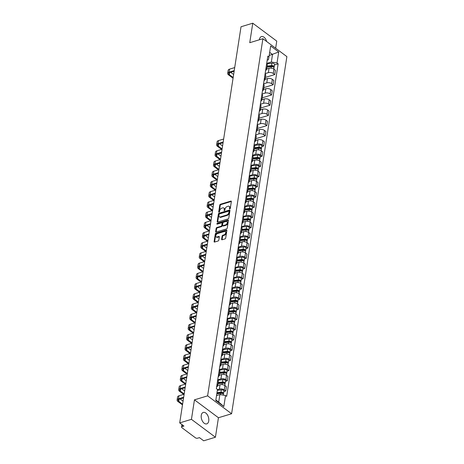 <?xml version="1.0" encoding="UTF-8"?>
<svg xmlns="http://www.w3.org/2000/svg" width="464" height="464" viewBox="0 0 464 464"><rect width="100%" height="100%" fill="white"/><g stroke="black" fill="none" stroke-linecap="round" stroke-linejoin="round"><path stroke-width="0.7" d="M229.813 208.951A0.528 0.331 -53.3 0 0 230.289 208.382L231.345 201.556A0.754 0.47 -53.3 0 0 230.869 201.092L220.446 204.247A0.754 0.47 -53.3 0 0 219.768 205.065L218.712 211.891A0.528 0.331 -53.3 0 0 219.518 211.648L219.658 210.76A2.407 1.508 -53.3 0 1 221.827 208.145L222.697 207.884A2.407 1.508 -53.3 0 1 223.822 208.005A2.407 1.508 -53.3 0 1 224.234 209.374L224.095 210.262A0.528 0.331 -53.3 0 0 224.907 210.012L225.04 209.131A2.407 1.508 -53.3 0 1 227.215 206.515L228.079 206.248A2.407 1.508 -53.3 0 1 229.204 206.376A2.407 1.508 -53.3 0 1 229.616 207.744L229.477 208.626A0.528 0.331 -53.3 0 0 229.813 208.951M208.742 420.941A5.986 3.561 73.1 0 0 207.327 414.746A5.986 3.561 73.1 0 0 203.267 412.421A5.986 3.561 73.1 0 0 201.26 415.355A5.986 3.561 73.1 0 0 202.675 421.55A5.986 3.561 73.1 0 0 206.741 423.876A5.986 3.561 73.1 0 0 208.742 420.941M266.672 41.528A5.986 3.561 73.1 0 0 261.452 36.569A5.986 3.561 73.1 0 0 259.446 39.498A5.986 3.561 73.1 0 0 259.411 39.771M221.612 239.308A0.754 0.47 -53.3 0 0 222.094 239.772L225.017 238.89A0.754 0.47 -53.3 0 0 225.695 238.073L226.867 230.492A0.754 0.47 -53.3 0 0 226.386 230.022L215.963 233.183A0.754 0.47 -53.3 0 0 215.29 234.001L214.113 241.582A0.754 0.47 -53.3 0 0 214.594 242.046L218.126 240.978A0.754 0.47 -53.3 0 0 218.805 240.161L219.304 236.918A0.754 0.47 -53.3 0 0 218.828 236.449L217.077 236.982A2.013 1.259 -53.3 0 1 216.137 236.878A2.013 1.259 -53.3 0 1 215.98 235.109A2.013 1.259 -53.3 0 1 217.604 233.543L224.466 231.466A2.013 1.259 -53.3 0 1 225.405 231.571A2.013 1.259 -53.3 0 1 225.562 233.334A2.013 1.259 -53.3 0 1 223.938 234.9L222.79 235.248A0.754 0.47 -53.3 0 0 222.117 236.066L221.612 239.308L222.094 239.668A0.754 0.47 -53.3 0 0 222.082 239.778M207.611 395.85L194.457 399.84L191.441 419.34L179.701 422.895L241.025 26.761L252.764 23.2L249.748 42.7L262.902 38.709L207.611 395.85L231.6 413.755L286.885 56.614L262.902 38.709M228.108 218.915A0.754 0.47 -53.3 0 0 228.787 218.097L229.958 210.517A0.754 0.47 -53.3 0 0 229.477 210.053L219.06 213.208A0.754 0.47 -53.3 0 0 218.382 214.026L217.204 221.606A0.754 0.47 -53.3 0 0 217.686 222.07L228.108 218.915M228.416 220.504L227.238 228.085A0.754 0.47 -53.3 0 1 226.56 228.903L216.137 232.058A0.754 0.47 -53.3 0 1 215.661 231.594L216.16 228.352A0.754 0.47 -53.3 0 1 216.839 227.534L221.067 226.252A0.754 0.47 -53.3 0 0 221.746 225.434L222.076 223.283A0.754 0.47 -53.3 0 0 221.601 222.813L217.198 224.147A0.528 0.331 -53.3 0 1 217.338 223.248L227.934 220.04A0.754 0.47 -53.3 0 1 228.416 220.504M191.441 419.34L215.424 437.239L203.69 440.8L199.445 437.633L197.612 438.184A1.531 0.777 -171.2 0 1 195.477 437.825L181.9 427.698A1.531 0.777 -171.2 0 1 181.563 427.1L181.952 424.577M275.651 48.227L276.753 41.105L252.764 23.2M215.424 437.239L218.445 417.739L231.6 413.755M179.701 422.895L183.947 426.068L182.12 426.619A1.531 0.777 -171.2 0 0 181.563 427.1M265.982 68.046A3.526 1.781 8.8 0 1 266.661 69.333L267.328 65.012A3.526 1.781 -171.2 0 0 266.655 63.725M265.118 73.637L268.354 72.657A3.526 1.781 8.8 0 1 273.273 73.486L273.94 69.165A3.526 1.781 -171.2 0 0 269.021 68.341L266.701 69.043M273.94 69.165L275.407 70.255L274.734 74.576L265.408 77.401M266.661 69.333A3.526 1.781 8.8 0 1 265.628 70.354M273.273 73.486L274.734 74.576M264.405 78.254A3.526 1.781 8.8 0 1 265.077 79.541L265.75 75.22A3.526 1.781 -171.2 0 0 265.072 73.933M263.83 87.609L273.157 84.784L273.824 80.463L272.362 79.373A3.526 1.781 -171.2 0 0 267.444 78.549L265.124 79.251M265.077 79.541A3.526 1.781 8.8 0 1 264.045 80.562M263.54 83.845L266.771 82.865A3.526 1.781 8.8 0 1 271.695 83.688L273.157 84.784M262.827 88.462A3.526 1.781 8.8 0 1 263.5 89.749L264.167 85.428A3.526 1.781 -171.2 0 0 263.494 84.141M262.247 97.817L271.579 94.992L272.246 90.671L270.785 89.581A3.526 1.781 -171.2 0 0 265.86 88.757L263.546 89.459M263.5 89.749A3.526 1.781 8.8 0 1 262.467 90.77M261.957 94.053L265.193 93.073A3.526 1.781 8.8 0 1 270.112 93.896L271.579 94.992M261.244 98.67A3.526 1.781 8.8 0 1 261.916 99.957L262.589 95.636A3.526 1.781 -171.2 0 0 261.911 94.349M260.669 108.025L269.996 105.2L270.663 100.879L269.201 99.789A3.526 1.781 -171.2 0 0 264.283 98.965L261.963 99.667M261.916 99.957A3.526 1.781 8.8 0 1 260.884 100.978M260.379 104.261L263.616 103.281A3.526 1.781 8.8 0 1 268.534 104.104L269.996 105.2M259.666 108.878A3.526 1.781 8.8 0 1 260.339 110.165L261.006 105.844A3.526 1.781 -171.2 0 0 260.333 104.557M259.092 118.233L268.418 115.408L269.085 111.087L267.624 109.997A3.526 1.781 -171.2 0 0 262.699 109.173L260.385 109.875M260.339 110.165A3.526 1.781 8.8 0 1 259.306 111.186M258.796 114.469L262.032 113.489A3.526 1.781 8.8 0 1 266.951 114.312L268.418 115.408M258.083 119.086A3.526 1.781 8.8 0 1 258.761 120.373L259.428 116.052A3.526 1.781 -171.2 0 0 258.75 114.765M257.508 128.441L266.835 125.616L267.502 121.295L266.04 120.205A3.526 1.781 -171.2 0 0 261.122 119.381L258.802 120.083M258.761 120.373A3.526 1.781 8.8 0 1 257.729 121.394M257.218 124.677L260.455 123.697A3.526 1.781 8.8 0 1 265.373 124.52L266.835 125.616M256.505 129.294A3.526 1.781 8.8 0 1 257.178 130.581L257.845 126.26A3.526 1.781 -171.2 0 0 257.172 124.973M255.931 138.649L265.257 135.824L265.924 131.503L264.463 130.413A3.526 1.781 -171.2 0 0 259.538 129.589L257.224 130.291M257.178 130.581A3.526 1.781 8.8 0 1 256.145 131.602M255.635 134.885L258.871 133.905A3.526 1.781 8.8 0 1 263.79 134.728L265.257 135.824M254.922 139.502A3.526 1.781 8.8 0 1 255.6 140.783L256.267 136.468A3.526 1.781 -171.2 0 0 255.594 135.181M261.835 146.589L263.674 146.032L264.347 141.711L262.879 140.621A3.526 1.781 -171.2 0 0 257.961 139.792L255.641 140.499M255.6 140.783A3.526 1.781 8.8 0 1 254.568 141.81M254.057 145.093L257.294 144.113A3.526 1.781 8.8 0 1 262.212 144.936L263.674 146.032M253.344 149.71A3.526 1.781 8.8 0 1 254.017 150.991L254.684 146.676A3.526 1.781 -171.2 0 0 254.011 145.389M260.252 156.797L262.096 156.235L262.763 151.919L261.302 150.829A3.526 1.781 -171.2 0 0 256.383 150L254.063 150.707M254.017 150.991A3.526 1.781 8.8 0 1 252.984 152.018M252.474 155.301L255.71 154.321A3.526 1.781 8.8 0 1 260.635 155.144L262.096 156.235M251.761 159.918A3.526 1.781 8.8 0 1 252.439 161.199L253.106 156.884A3.526 1.781 -171.2 0 0 252.433 155.597M258.674 167.005L260.513 166.443L261.186 162.127L259.718 161.037A3.526 1.781 -171.2 0 0 254.8 160.208L252.48 160.915M252.439 161.199A3.526 1.781 8.8 0 1 251.407 162.226M250.896 165.509L254.133 164.529A3.526 1.781 8.8 0 1 259.051 165.352L260.513 166.443M250.183 170.126A3.526 1.781 8.8 0 1 250.856 171.407L251.523 167.092A3.526 1.781 -171.2 0 0 250.85 165.805M257.091 177.213L258.935 176.651L259.602 172.335L258.141 171.245A3.526 1.781 -171.2 0 0 253.222 170.416L250.902 171.123M250.856 171.407A3.526 1.781 8.8 0 1 249.823 172.428M249.319 175.717L252.549 174.737A3.526 1.781 8.8 0 1 257.474 175.56L258.935 176.651M248.6 180.334A3.526 1.781 8.8 0 1 249.278 181.615L249.945 177.3A3.526 1.781 -171.2 0 0 249.272 176.013M255.513 187.421L257.352 186.859L258.025 182.543L256.557 181.447A3.526 1.781 -171.2 0 0 251.639 180.624L249.319 181.331M249.278 181.615A3.526 1.781 8.8 0 1 248.246 182.636M247.735 185.925L250.972 184.945A3.526 1.781 8.8 0 1 255.89 185.768L257.352 186.859M247.022 190.542A3.526 1.781 8.8 0 1 247.695 191.823L248.368 187.508A3.526 1.781 -171.2 0 0 247.689 186.221M253.93 197.629L255.774 197.067L256.441 192.751L254.98 191.655A3.526 1.781 -171.2 0 0 250.061 190.832L247.741 191.533M247.695 191.823A3.526 1.781 8.8 0 1 246.662 192.844M246.158 196.133L249.388 195.153A3.526 1.781 8.8 0 1 254.313 195.976L255.774 197.067M245.439 200.75A3.526 1.781 8.8 0 1 246.117 202.031L246.784 197.716A3.526 1.781 -171.2 0 0 246.111 196.429M252.352 207.837L254.197 207.275L254.864 202.959L253.402 201.863A3.526 1.781 -171.2 0 0 248.478 201.04L246.164 201.741M246.117 202.031A3.526 1.781 8.8 0 1 245.085 203.052M244.574 206.341L247.811 205.361A3.526 1.781 8.8 0 1 252.729 206.184L254.197 207.275M243.861 210.958A3.526 1.781 8.8 0 1 244.534 212.239L245.207 207.924A3.526 1.781 -171.2 0 0 244.528 206.637M250.769 218.045L252.613 217.483L253.28 213.167L251.819 212.071A3.526 1.781 -171.2 0 0 246.9 211.248L244.58 211.949M244.534 212.239A3.526 1.781 8.8 0 1 243.501 213.26M242.997 216.549L246.233 215.569A3.526 1.781 8.8 0 1 251.152 216.392L252.613 217.483M242.283 221.16A3.526 1.781 8.8 0 1 242.956 222.447L243.623 218.132A3.526 1.781 -171.2 0 0 242.95 216.845M249.191 228.247L251.036 227.691L251.703 223.375L250.241 222.279A3.526 1.781 -171.2 0 0 245.317 221.456L243.003 222.157M242.956 222.447A3.526 1.781 8.8 0 1 241.924 223.468M241.413 226.757L244.65 225.777A3.526 1.781 8.8 0 1 249.568 226.6L251.036 227.691M240.7 231.368A3.526 1.781 8.8 0 1 241.373 232.655L242.046 228.34A3.526 1.781 -171.2 0 0 241.367 227.053M247.614 238.455L249.452 237.899L250.119 233.583L248.658 232.487A3.526 1.781 -171.2 0 0 243.739 231.664L241.419 232.365M241.373 232.655A3.526 1.781 8.8 0 1 240.346 233.676M239.836 236.965L243.072 235.985A3.526 1.781 8.8 0 1 247.991 236.808L249.452 237.899M239.122 241.576A3.526 1.781 8.8 0 1 239.795 242.863L240.462 238.542A3.526 1.781 -171.2 0 0 239.789 237.261M246.03 248.663L247.875 248.107L248.542 243.786L247.08 242.695A3.526 1.781 -171.2 0 0 242.156 241.872L239.842 242.573M239.795 242.863A3.526 1.781 8.8 0 1 238.763 243.884M238.252 247.173L241.489 246.193A3.526 1.781 8.8 0 1 246.407 247.016L247.875 248.107M237.539 251.784A3.526 1.781 8.8 0 1 238.218 253.071L238.885 248.75A3.526 1.781 -171.2 0 0 238.206 247.469M244.453 258.871L246.291 258.315L246.964 253.994L245.497 252.903A3.526 1.781 -171.2 0 0 240.578 252.08L238.258 252.781M238.218 253.071A3.526 1.781 8.8 0 1 237.185 254.092M236.675 257.381L239.911 256.401A3.526 1.781 8.8 0 1 244.83 257.224L246.291 258.315M235.961 261.992A3.526 1.781 8.8 0 1 236.634 263.279L237.301 258.958A3.526 1.781 -171.2 0 0 236.628 257.677M242.869 269.079L244.714 268.523L245.381 264.202L243.919 263.111A3.526 1.781 -171.2 0 0 239.001 262.288L236.681 262.989M236.634 263.279A3.526 1.781 8.8 0 1 235.602 264.3M235.091 267.589L238.328 266.609A3.526 1.781 8.8 0 1 243.252 267.432L244.714 268.523M234.378 272.2A3.526 1.781 8.8 0 1 235.057 273.487L235.724 269.166A3.526 1.781 -171.2 0 0 235.051 267.885M241.292 279.287L243.13 278.731L243.803 274.41L242.336 273.319A3.526 1.781 -171.2 0 0 237.417 272.496L235.097 273.197M235.057 273.487A3.526 1.781 8.8 0 1 234.024 274.508M233.514 277.797L236.75 276.817A3.526 1.781 8.8 0 1 241.669 277.64L243.13 278.731M232.8 282.408A3.526 1.781 8.8 0 1 233.473 283.695L234.14 279.374A3.526 1.781 -171.2 0 0 233.467 278.093M239.708 289.495L241.553 288.939L242.22 284.618L240.758 283.527A3.526 1.781 -171.2 0 0 235.84 282.704L233.52 283.405M233.473 283.695A3.526 1.781 8.8 0 1 232.441 284.716M231.936 288.005L235.167 287.025A3.526 1.781 8.8 0 1 240.091 287.848L241.553 288.939M231.217 292.616A3.526 1.781 8.8 0 1 231.896 293.903L232.563 289.582A3.526 1.781 -171.2 0 0 231.89 288.301M238.131 299.703L239.969 299.147L240.642 294.826L239.175 293.735A3.526 1.781 -171.2 0 0 234.256 292.912L231.936 293.613M231.896 293.903A3.526 1.781 8.8 0 1 230.863 294.924M230.353 298.213L233.589 297.227A3.526 1.781 8.8 0 1 238.508 298.056L239.969 299.147M229.639 302.824A3.526 1.781 8.8 0 1 230.312 304.111L230.985 299.79A3.526 1.781 -171.2 0 0 230.306 298.509M236.547 309.911L238.392 309.355L239.059 305.034L237.597 303.943A3.526 1.781 -171.2 0 0 232.679 303.12L230.359 303.821M230.312 304.111A3.526 1.781 8.8 0 1 229.28 305.132M228.775 308.421L232.006 307.435A3.526 1.781 8.8 0 1 236.93 308.264L238.392 309.355M228.056 313.032A3.526 1.781 8.8 0 1 228.735 314.319L229.402 309.998A3.526 1.781 -171.2 0 0 228.729 308.711M234.97 320.119L236.814 319.563L237.481 315.242L236.019 314.151A3.526 1.781 -171.2 0 0 231.095 313.328L228.781 314.029M228.735 314.319A3.526 1.781 8.8 0 1 227.702 315.34M227.192 318.629L230.428 317.643A3.526 1.781 8.8 0 1 235.347 318.472L236.814 319.563M226.478 323.24A3.526 1.781 8.8 0 1 227.151 324.527L227.824 320.206A3.526 1.781 -171.2 0 0 227.145 318.919M233.386 330.327L235.231 329.771L235.898 325.45L234.436 324.359A3.526 1.781 -171.2 0 0 229.518 323.536L227.198 324.237M227.151 324.527A3.526 1.781 8.8 0 1 226.119 325.548M225.614 328.831L228.851 327.851A3.526 1.781 8.8 0 1 233.769 328.674L235.231 329.771M224.901 333.448A3.526 1.781 8.8 0 1 225.574 334.735L226.241 330.414A3.526 1.781 -171.2 0 0 225.568 329.127M231.809 340.535L233.653 339.979L234.32 335.658L232.858 334.567A3.526 1.781 -171.2 0 0 227.934 333.744L225.62 334.445M225.574 334.735A3.526 1.781 8.8 0 1 224.541 335.756M224.031 339.039L227.267 338.059A3.526 1.781 8.8 0 1 232.186 338.882L233.653 339.979M223.317 343.656A3.526 1.781 8.8 0 1 223.99 344.943L224.663 340.622A3.526 1.781 -171.2 0 0 223.984 339.335M230.231 350.743L232.07 350.187L232.737 345.866L231.275 344.775A3.526 1.781 -171.2 0 0 226.357 343.952L224.037 344.653M223.99 344.943A3.526 1.781 8.8 0 1 222.964 345.964M222.453 349.247L225.69 348.267A3.526 1.781 8.8 0 1 230.608 349.09L232.07 350.187M221.74 353.864A3.526 1.781 8.8 0 1 222.413 355.151L223.08 350.83A3.526 1.781 -171.2 0 0 222.407 349.543M228.648 360.951L230.492 360.395L231.159 356.074L229.697 354.983A3.526 1.781 -171.2 0 0 224.773 354.16L222.459 354.861M222.413 355.151A3.526 1.781 8.8 0 1 221.38 356.172M220.87 359.455L224.106 358.475A3.526 1.781 8.8 0 1 229.025 359.298L230.492 360.395M220.156 364.072A3.526 1.781 8.8 0 1 220.835 365.359L221.502 361.038A3.526 1.781 -171.2 0 0 220.823 359.751M227.07 371.159L228.909 370.603L229.581 366.282L228.114 365.191A3.526 1.781 -171.2 0 0 223.196 364.368L220.876 365.069M220.835 365.359A3.526 1.781 8.8 0 1 219.803 366.38M219.292 369.663L222.529 368.683A3.526 1.781 8.8 0 1 227.447 369.506L228.909 370.603M218.579 374.28A3.526 1.781 8.8 0 1 219.252 375.567L219.919 371.246A3.526 1.781 -171.2 0 0 219.246 369.959M225.487 381.367L227.331 380.811L227.998 376.49L226.536 375.399A3.526 1.781 -171.2 0 0 221.618 374.576L219.298 375.277M219.252 375.567A3.526 1.781 8.8 0 1 218.219 376.588M217.709 379.871L220.945 378.891A3.526 1.781 8.8 0 1 225.869 379.714L227.331 380.811M216.995 384.488A3.526 1.781 8.8 0 1 217.674 385.77L218.341 381.454A3.526 1.781 -171.2 0 0 217.668 380.167M223.909 391.575L225.748 391.019L226.42 386.698L224.953 385.607A3.526 1.781 -171.2 0 0 220.035 384.784L217.715 385.485M217.674 385.77A3.526 1.781 8.8 0 1 216.642 386.796M217.448 389.679L219.368 389.099A3.526 1.781 8.8 0 1 224.286 389.922L225.748 391.019M215.859 399.962L218.706 402.085L219.872 394.557L225.539 395.508L223.839 406.505L215.777 400.49L217.477 389.493L216.352 388.652L267.832 56.115L268.958 56.956L268.378 59.804L267.206 60.158M266.701 63.435L271.347 62.019L272.513 54.497L269.671 52.374M269.184 55.506L278.719 51.98L277.02 62.971L271.347 62.019M268.958 56.956L270.663 45.965L278.719 51.98M225.539 395.508L226.664 396.349L278.145 63.812L277.02 62.971M194.457 399.84L218.445 417.739M219.872 394.557L216.537 395.572M274.473 64.925L278.145 63.812M218.706 402.085L223.839 406.505M229.976 208.87L230.098 208.104A2.407 1.508 -53.3 0 0 229.686 206.735L229.204 206.376M223.822 208.005L224.298 208.365A2.407 1.508 -53.3 0 1 224.709 209.734L224.593 210.505M231.356 201.446A0.754 0.47 -53.3 0 0 231.345 201.446L220.928 204.607A0.754 0.47 -53.3 0 0 220.249 205.424L219.205 212.135M229.477 210.053L229.958 210.407A0.754 0.47 -53.3 0 0 229.958 210.407L219.536 213.568A0.754 0.47 -53.3 0 0 218.857 214.385L217.686 221.966A0.754 0.47 -53.3 0 0 217.68 222.076M229.042 211.468A0.528 0.331 -53.3 0 0 228.706 211.143L219.553 213.916A0.528 0.331 -53.3 0 0 219.083 214.49L218.938 215.418A2.407 1.508 -53.3 0 0 219.35 216.787A2.407 1.508 -53.3 0 0 220.47 216.914L226.722 215.018A2.407 1.508 -53.3 0 0 228.897 212.402L229.042 211.468L229.518 211.828A0.528 0.331 -53.3 0 0 229.431 211.526L228.949 211.172M219.35 216.787L219.826 217.146A2.407 1.508 -53.3 0 0 220.951 217.274L220.47 216.914M229.518 211.828L229.373 212.756A2.407 1.508 -53.3 0 1 227.203 215.377L220.951 217.274M221.949 222.853L222.43 223.213A0.754 0.47 -53.3 0 1 222.558 223.642L222.227 225.794A0.754 0.47 -53.3 0 1 221.548 226.612L217.32 227.888A0.754 0.47 -53.3 0 0 216.642 228.706L216.143 231.954A0.754 0.47 -53.3 0 0 216.131 232.064M228.421 220.394A0.754 0.47 -53.3 0 0 228.416 220.394L217.819 223.607A0.528 0.331 -53.3 0 0 217.361 224.1M225.452 224.924A2.013 1.259 -53.3 0 0 227.082 223.352A2.013 1.259 -53.3 0 0 226.925 221.589A2.013 1.259 -53.3 0 0 225.985 221.485L223.567 222.215A0.754 0.47 -53.3 0 0 222.888 223.033L222.558 225.185A0.754 0.47 -53.3 0 0 223.033 225.655L225.452 224.924L225.933 225.278A2.013 1.259 -53.3 0 0 227.563 223.712A2.013 1.259 -53.3 0 0 227.401 221.949L226.925 221.589M222.685 225.614L223.167 225.974A0.754 0.47 -53.3 0 0 223.515 226.014L223.033 225.655M225.933 225.278L223.515 226.014M225.405 231.571L225.887 231.925A2.013 1.259 -53.3 0 1 226.043 233.694A2.013 1.259 -53.3 0 1 224.414 235.26L223.271 235.608A0.754 0.47 -53.3 0 0 222.592 236.425L222.094 239.668M216.137 236.878L216.618 237.232A2.013 1.259 -53.3 0 0 217.552 237.336L217.077 236.982M219.315 236.802A0.754 0.47 -53.3 0 0 219.304 236.808L217.552 237.336M226.386 230.022L226.867 230.382A0.754 0.47 -53.3 0 0 226.867 230.382L216.444 233.543A0.754 0.47 -53.3 0 0 215.766 234.361L214.594 241.941A0.754 0.47 -53.3 0 0 214.583 242.051M266.991 67.181L271.341 66.688A1.92 0.969 8.8 0 1 274.004 67.964L273.83 69.084M267.078 66.63L271.916 66.085A0.922 0.464 8.8 0 1 273.192 66.7A0.922 0.464 8.8 0 1 273.023 66.92M267.165 66.068L271.515 65.575A1.92 0.969 8.8 0 1 274.178 66.851A1.92 0.969 8.8 0 1 273.737 67.355M266.742 63.8L271.875 63.22A1.92 0.969 8.8 0 1 274.543 64.496L274.178 66.851M233.166 77.523L229.297 74.629A2.877 1.45 8.8 0 1 228.665 73.521A2.877 1.45 8.8 0 1 229.709 72.616L234.134 71.276M234.709 67.582L229.552 69.142A3.874 1.955 -171.2 0 0 228.149 70.36L227.679 73.37A3.874 1.955 -171.2 0 0 228.532 74.866L233.056 78.242M234.239 70.592L229.088 72.152A3.874 1.955 -171.2 0 0 227.679 73.37M233.636 74.513L230.695 72.32M254.353 148.84L258.697 148.352A1.92 0.969 8.8 0 1 261.365 149.628L261.191 150.748M254.434 148.294L259.272 147.749A0.922 0.464 8.8 0 1 260.548 148.358A0.922 0.464 8.8 0 1 260.379 148.579M254.521 147.726L258.871 147.239A1.92 0.969 8.8 0 1 261.534 148.515A1.92 0.969 8.8 0 1 261.093 149.014M254.098 145.464L259.237 144.884A1.92 0.969 8.8 0 1 261.899 146.16L261.534 148.515M252.77 159.048L257.12 158.56A1.92 0.969 8.8 0 1 259.782 159.836L259.608 160.956M252.857 158.502L257.688 157.957A0.922 0.464 8.8 0 1 258.97 158.566A0.922 0.464 8.8 0 1 258.796 158.787M252.944 157.934L257.288 157.447A1.92 0.969 8.8 0 1 259.956 158.723A1.92 0.969 8.8 0 1 259.515 159.222M252.515 155.672L257.653 155.092A1.92 0.969 8.8 0 1 260.321 156.368L259.956 158.723M251.192 169.256L255.536 168.768A1.92 0.969 8.8 0 1 258.204 170.039L258.03 171.164M251.273 168.71L256.111 168.165A0.922 0.464 8.8 0 1 257.387 168.774A0.922 0.464 8.8 0 1 257.218 168.995M251.36 168.142L255.71 167.655A1.92 0.969 8.8 0 1 258.373 168.931A1.92 0.969 8.8 0 1 257.938 169.43M250.937 165.88L256.076 165.3A1.92 0.969 8.8 0 1 258.738 166.576L258.373 168.931M249.609 179.464L253.959 178.976A1.92 0.969 8.8 0 1 256.621 180.247L256.447 181.372M249.696 178.918L254.533 178.373A0.922 0.464 8.8 0 1 255.809 178.982A0.922 0.464 8.8 0 1 255.641 179.203M249.783 178.35L254.133 177.863A1.92 0.969 8.8 0 1 256.795 179.139A1.92 0.969 8.8 0 1 256.354 179.638M249.359 176.088L254.492 175.508A1.92 0.969 8.8 0 1 257.16 176.784L256.795 179.139M248.031 189.672L252.375 189.184A1.92 0.969 8.8 0 1 255.043 190.455L254.869 191.58M248.112 189.126L252.95 188.581A0.922 0.464 8.8 0 1 254.231 189.19A0.922 0.464 8.8 0 1 254.057 189.411M248.199 188.558L252.549 188.071A1.92 0.969 8.8 0 1 255.212 189.347A1.92 0.969 8.8 0 1 254.777 189.846M247.776 186.29L252.915 185.716A1.92 0.969 8.8 0 1 255.577 186.986L255.212 189.347M222.105 148.973L218.237 146.085A2.877 1.45 8.8 0 1 217.604 144.977A2.877 1.45 8.8 0 1 218.648 144.072L223.074 142.732M223.648 139.032L218.492 140.598A3.874 1.955 -171.2 0 0 217.088 141.81L216.618 144.82A3.874 1.955 -171.2 0 0 217.471 146.317L221.583 149.391M223.178 142.042L218.022 143.608A3.874 1.955 -171.2 0 0 216.618 144.82M222.575 145.963L219.634 143.77M220.528 159.181L216.653 156.293A2.877 1.45 8.8 0 1 216.027 155.185A2.877 1.45 8.8 0 1 217.071 154.28L221.49 152.94M222.065 149.24L216.908 150.806A3.874 1.955 -171.2 0 0 215.505 152.018L215.041 155.028A3.874 1.955 -171.2 0 0 215.888 156.525L220 159.599M221.601 152.25L216.444 153.816A3.874 1.955 -171.2 0 0 215.041 155.028M220.992 156.171L218.057 153.978M218.944 169.389L215.076 166.501A2.877 1.45 8.8 0 1 214.443 165.393A2.877 1.45 8.8 0 1 215.487 164.488L219.913 163.148M220.487 159.448L215.331 161.014A3.874 1.955 -171.2 0 0 213.927 162.226L213.457 165.236A3.874 1.955 -171.2 0 0 214.31 166.733L218.422 169.807M220.017 162.458L214.867 164.024A3.874 1.955 -171.2 0 0 213.457 165.236M219.414 166.379L216.473 164.186M217.367 179.597L213.492 176.709A2.877 1.45 8.8 0 1 212.866 175.601A2.877 1.45 8.8 0 1 213.91 174.696L218.335 173.356M218.904 169.656L213.747 171.222A3.874 1.955 -171.2 0 0 212.344 172.434L211.88 175.444A3.874 1.955 -171.2 0 0 212.727 176.941L216.845 180.009M218.44 172.666L213.283 174.232A3.874 1.955 -171.2 0 0 211.88 175.444M217.831 176.587L214.896 174.394M215.783 189.805L211.915 186.917A2.877 1.45 8.8 0 1 211.282 185.809A2.877 1.45 8.8 0 1 212.326 184.904L216.752 183.564M217.326 179.864L212.17 181.43A3.874 1.955 -171.2 0 0 210.766 182.642L210.296 185.652A3.874 1.955 -171.2 0 0 211.149 187.149L215.261 190.217M216.856 182.874L211.706 184.44A3.874 1.955 -171.2 0 0 210.296 185.652M216.253 186.795L213.312 184.602M214.206 200.013L210.337 197.125A2.877 1.45 8.8 0 1 209.705 196.011A2.877 1.45 8.8 0 1 210.749 195.112L215.174 193.772M215.743 190.072L210.592 191.638A3.874 1.955 -171.2 0 0 209.183 192.85L208.719 195.86A3.874 1.955 -171.2 0 0 209.566 197.357L213.684 200.425M215.279 193.082L210.122 194.648A3.874 1.955 -171.2 0 0 208.719 195.86M214.67 197.003L211.735 194.81M246.448 199.88L250.798 199.392A1.92 0.969 8.8 0 1 253.46 200.663L253.286 201.788M246.535 199.334L251.372 198.789A0.922 0.464 8.8 0 1 252.648 199.398A0.922 0.464 8.8 0 1 252.48 199.619M246.622 198.766L250.972 198.279A1.92 0.969 8.8 0 1 253.634 199.555A1.92 0.969 8.8 0 1 253.193 200.054M246.198 196.498L251.337 195.924A1.92 0.969 8.8 0 1 253.999 197.194L253.634 199.555M212.628 210.221L208.754 207.333A2.877 1.45 8.8 0 1 208.121 206.219A2.877 1.45 8.8 0 1 209.165 205.32L213.591 203.98M214.165 200.28L209.009 201.846A3.874 1.955 -171.2 0 0 207.605 203.058L207.135 206.068A3.874 1.955 -171.2 0 0 207.988 207.565L212.1 210.633M213.701 203.29L208.545 204.856A3.874 1.955 -171.2 0 0 207.135 206.068M213.092 207.211L210.157 205.018M244.87 210.088L249.22 209.6A1.92 0.969 8.8 0 1 251.882 210.871L251.708 211.996M244.951 209.542L249.789 208.997A0.922 0.464 8.8 0 1 251.07 209.606A0.922 0.464 8.8 0 1 250.896 209.827M245.044 208.974L249.388 208.487A1.92 0.969 8.8 0 1 252.056 209.763A1.92 0.969 8.8 0 1 251.616 210.262M244.615 206.706L249.754 206.132A1.92 0.969 8.8 0 1 252.416 207.402L252.056 209.763M211.045 220.429L207.176 217.541A2.877 1.45 8.8 0 1 206.544 216.427A2.877 1.45 8.8 0 1 207.588 215.528L212.013 214.182M212.582 210.488L207.431 212.054A3.874 1.955 -171.2 0 0 206.022 213.266L205.558 216.276A3.874 1.955 -171.2 0 0 206.405 217.773L210.523 220.841M212.118 213.498L206.961 215.064A3.874 1.955 -171.2 0 0 205.558 216.276M211.509 217.419L208.574 215.226M243.287 220.296L247.637 219.808A1.92 0.969 8.8 0 1 250.299 221.079L250.125 222.204M243.374 219.75L248.211 219.205A0.922 0.464 8.8 0 1 249.487 219.814A0.922 0.464 8.8 0 1 249.319 220.035M243.461 219.182L247.811 218.695A1.92 0.969 8.8 0 1 250.473 219.965A1.92 0.969 8.8 0 1 250.032 220.47M243.037 216.914L248.176 216.34A1.92 0.969 8.8 0 1 250.838 217.61L250.473 219.965M209.467 230.637L205.593 227.749A2.877 1.45 8.8 0 1 204.96 226.635A2.877 1.45 8.8 0 1 206.004 225.736L210.43 224.39M211.004 220.696L205.848 222.262A3.874 1.955 -171.2 0 0 204.444 223.474L203.98 226.484A3.874 1.955 -171.2 0 0 204.827 227.981L208.939 231.049M210.54 223.706L205.384 225.266A3.874 1.955 -171.2 0 0 203.98 226.484M209.931 227.627L206.996 225.434M241.709 230.504L246.059 230.011A1.92 0.969 8.8 0 1 248.721 231.287L248.547 232.412M241.796 229.958L246.628 229.413A0.922 0.464 8.8 0 1 247.909 230.022A0.922 0.464 8.8 0 1 247.735 230.243M241.883 229.39L246.227 228.903A1.92 0.969 8.8 0 1 248.895 230.173A1.92 0.969 8.8 0 1 248.455 230.678M241.454 227.122L246.593 226.548A1.92 0.969 8.8 0 1 249.255 227.818L248.895 230.173M240.126 240.712L244.476 240.219A1.92 0.969 8.8 0 1 247.138 241.495L246.97 242.614M240.213 240.166L245.05 239.621A0.922 0.464 8.8 0 1 246.326 240.23A0.922 0.464 8.8 0 1 246.158 240.451M240.3 239.598L244.65 239.111A1.92 0.969 8.8 0 1 247.312 240.381A1.92 0.969 8.8 0 1 246.871 240.886M239.876 237.33L245.015 236.756A1.92 0.969 8.8 0 1 247.677 238.026L247.312 240.381M238.548 250.92L242.898 250.427A1.92 0.969 8.8 0 1 245.56 251.703L245.386 252.822M238.635 250.369L243.467 249.829A0.922 0.464 8.8 0 1 244.748 250.438A0.922 0.464 8.8 0 1 244.574 250.659M238.722 249.806L243.066 249.319A1.92 0.969 8.8 0 1 245.734 250.589A1.92 0.969 8.8 0 1 245.294 251.094M238.293 247.538L243.432 246.958A1.92 0.969 8.8 0 1 246.1 248.234L245.734 250.589M236.971 261.128L241.315 260.635A1.92 0.969 8.8 0 1 243.983 261.911L243.809 263.03M237.052 260.577L241.889 260.037A0.922 0.464 8.8 0 1 243.165 260.646A0.922 0.464 8.8 0 1 242.997 260.867M237.139 260.014L241.489 259.527A1.92 0.969 8.8 0 1 244.151 260.797A1.92 0.969 8.8 0 1 243.71 261.302M236.715 257.746L241.854 257.166A1.92 0.969 8.8 0 1 244.516 258.442L244.151 260.797M235.387 271.336L239.737 270.843A1.92 0.969 8.8 0 1 242.399 272.119L242.225 273.238M235.474 270.785L240.306 270.245A0.922 0.464 8.8 0 1 241.587 270.854A0.922 0.464 8.8 0 1 241.413 271.075M235.561 270.222L239.905 269.735A1.92 0.969 8.8 0 1 242.573 271.005A1.92 0.969 8.8 0 1 242.133 271.51M235.132 267.954L240.271 267.374A1.92 0.969 8.8 0 1 242.939 268.65L242.573 271.005M233.81 281.544L238.154 281.051A1.92 0.969 8.8 0 1 240.822 282.327L240.648 283.446M233.891 280.993L238.728 280.447A0.922 0.464 8.8 0 1 240.004 281.062A0.922 0.464 8.8 0 1 239.836 281.283M233.978 280.43L238.328 279.937A1.92 0.969 8.8 0 1 240.99 281.213A1.92 0.969 8.8 0 1 240.555 281.718M233.554 278.162L238.693 277.582A1.92 0.969 8.8 0 1 241.355 278.858L240.99 281.213M232.226 291.752L236.576 291.259A1.92 0.969 8.8 0 1 239.238 292.535L239.064 293.654M232.313 291.201L237.145 290.655A0.922 0.464 8.8 0 1 238.426 291.27A0.922 0.464 8.8 0 1 238.258 291.491M232.4 290.638L236.75 290.145A1.92 0.969 8.8 0 1 239.412 291.421A1.92 0.969 8.8 0 1 238.972 291.926M231.977 288.37L237.11 287.79A1.92 0.969 8.8 0 1 239.778 289.066L239.412 291.421M230.649 301.96L234.993 301.467A1.92 0.969 8.8 0 1 237.661 302.743L237.487 303.862M230.73 301.409L235.567 300.863A0.922 0.464 8.8 0 1 236.849 301.478A0.922 0.464 8.8 0 1 236.675 301.699M230.817 300.846L235.167 300.353A1.92 0.969 8.8 0 1 237.829 301.629A1.92 0.969 8.8 0 1 237.394 302.134M230.393 298.578L235.532 297.998A1.92 0.969 8.8 0 1 238.194 299.274L237.829 301.629M229.065 312.168L233.415 311.675A1.92 0.969 8.8 0 1 236.077 312.951L235.903 314.07M229.152 311.617L233.989 311.071A0.922 0.464 8.8 0 1 235.265 311.686A0.922 0.464 8.8 0 1 235.097 311.907M229.239 311.054L233.589 310.561A1.92 0.969 8.8 0 1 236.251 311.837A1.92 0.969 8.8 0 1 235.811 312.342M228.816 308.786L233.955 308.206A1.92 0.969 8.8 0 1 236.617 309.482L236.251 311.837M227.488 322.376L231.832 321.883A1.92 0.969 8.8 0 1 234.5 323.159L234.326 324.278M227.569 321.825L232.406 321.279A0.922 0.464 8.8 0 1 233.688 321.894A0.922 0.464 8.8 0 1 233.514 322.115M227.662 321.262L232.006 320.769A1.92 0.969 8.8 0 1 234.668 322.045A1.92 0.969 8.8 0 1 234.233 322.55M227.232 318.994L232.371 318.414A1.92 0.969 8.8 0 1 235.033 319.69L234.668 322.045M225.904 332.584L230.254 332.091A1.92 0.969 8.8 0 1 232.916 333.367L232.742 334.486M225.991 332.033L230.828 331.487A0.922 0.464 8.8 0 1 232.104 332.102A0.922 0.464 8.8 0 1 231.936 332.317M226.078 331.47L230.428 330.977A1.92 0.969 8.8 0 1 233.09 332.253A1.92 0.969 8.8 0 1 232.65 332.758M225.655 329.202L230.794 328.622A1.92 0.969 8.8 0 1 233.456 329.898L233.09 332.253M224.327 342.786L228.677 342.299A1.92 0.969 8.8 0 1 231.339 343.575L231.165 344.694M224.414 342.241L229.245 341.695A0.922 0.464 8.8 0 1 230.527 342.31A0.922 0.464 8.8 0 1 230.353 342.525M224.501 341.678L228.845 341.185A1.92 0.969 8.8 0 1 231.513 342.461A1.92 0.969 8.8 0 1 231.072 342.96M224.071 339.41L229.21 338.83A1.92 0.969 8.8 0 1 231.872 340.106L231.513 342.461M222.743 352.994L227.093 352.507A1.92 0.969 8.8 0 1 229.755 353.783L229.587 354.902M222.83 352.449L227.667 351.903A0.922 0.464 8.8 0 1 228.943 352.518A0.922 0.464 8.8 0 1 228.775 352.733M222.917 351.886L227.267 351.393A1.92 0.969 8.8 0 1 229.929 352.669A1.92 0.969 8.8 0 1 229.489 353.168M222.494 349.618L227.633 349.038A1.92 0.969 8.8 0 1 230.295 350.314L229.929 352.669M221.166 363.202L225.516 362.715A1.92 0.969 8.8 0 1 228.178 363.991L228.004 365.11M221.253 362.657L226.084 362.111A0.922 0.464 8.8 0 1 227.366 362.726A0.922 0.464 8.8 0 1 227.192 362.941M221.34 362.094L225.684 361.601A1.92 0.969 8.8 0 1 228.352 362.877A1.92 0.969 8.8 0 1 227.911 363.376M220.91 359.826L226.049 359.246A1.92 0.969 8.8 0 1 228.717 360.522L228.352 362.877M219.588 373.41L223.932 372.923A1.92 0.969 8.8 0 1 226.6 374.199L226.426 375.318M219.669 372.865L224.506 372.319A0.922 0.464 8.8 0 1 225.782 372.934A0.922 0.464 8.8 0 1 225.614 373.149M219.756 372.302L224.106 371.809A1.92 0.969 8.8 0 1 226.768 373.085A1.92 0.969 8.8 0 1 226.328 373.584M219.333 370.034L224.472 369.454A1.92 0.969 8.8 0 1 227.134 370.73L226.768 373.085M218.005 383.618L222.355 383.131A1.92 0.969 8.8 0 1 225.017 384.407L224.843 385.526M218.092 383.073L222.923 382.527A0.922 0.464 8.8 0 1 224.205 383.142A0.922 0.464 8.8 0 1 224.031 383.357M218.179 382.51L222.523 382.017A1.92 0.969 8.8 0 1 225.191 383.293A1.92 0.969 8.8 0 1 224.75 383.792M217.749 380.242L222.888 379.662A1.92 0.969 8.8 0 1 225.556 380.938L225.191 383.293M216.816 393.785L220.771 393.339A1.92 0.969 8.8 0 1 223.439 394.615L223.352 395.142M216.903 393.234L221.345 392.735A0.922 0.464 8.8 0 1 222.621 393.344A0.922 0.464 8.8 0 1 222.453 393.565M216.99 392.672L220.945 392.225A1.92 0.969 8.8 0 1 223.607 393.501A1.92 0.969 8.8 0 1 223.172 394M217.355 390.317L221.311 389.87A1.92 0.969 8.8 0 1 223.973 391.146L223.607 393.501M207.884 240.845L204.015 237.957A2.877 1.45 8.8 0 1 203.383 236.843A2.877 1.45 8.8 0 1 204.427 235.944L208.852 234.598M209.421 230.904L204.27 232.464A3.874 1.955 -171.2 0 0 202.861 233.682L202.397 236.692A3.874 1.955 -171.2 0 0 203.244 238.189L207.362 241.257M208.957 233.914L203.8 235.474A3.874 1.955 -171.2 0 0 202.397 236.692M208.348 237.835L205.413 235.642M206.306 251.053L202.432 248.165A2.877 1.45 8.8 0 1 201.805 247.051A2.877 1.45 8.8 0 1 202.843 246.152L207.269 244.806M207.843 241.112L202.687 242.672A3.874 1.955 -171.2 0 0 201.283 243.89L200.819 246.9A3.874 1.955 -171.2 0 0 201.666 248.397L205.778 251.465M207.379 244.122L202.223 245.682A3.874 1.955 -171.2 0 0 200.819 246.9M206.77 248.043L203.835 245.85M204.723 261.261L200.854 258.373A2.877 1.45 8.8 0 1 200.222 257.259A2.877 1.45 8.8 0 1 201.266 256.36L205.691 255.014M206.265 251.32L201.109 252.88A3.874 1.955 -171.2 0 0 199.706 254.098L199.236 257.108A3.874 1.955 -171.2 0 0 200.088 258.605L204.201 261.673M205.796 254.33L200.639 255.89A3.874 1.955 -171.2 0 0 199.236 257.108M205.192 258.251L202.252 256.058M203.145 271.469L199.271 268.581A2.877 1.45 8.8 0 1 198.644 267.467A2.877 1.45 8.8 0 1 199.688 266.568L204.108 265.222M204.682 261.528L199.526 263.088A3.874 1.955 -171.2 0 0 198.122 264.306L197.658 267.316A3.874 1.955 -171.2 0 0 198.505 268.813L202.617 271.881M204.218 264.538L199.062 266.098A3.874 1.955 -171.2 0 0 197.658 267.316M203.609 268.459L200.674 266.266M201.562 281.677L197.693 278.789A2.877 1.45 8.8 0 1 197.061 277.675A2.877 1.45 8.8 0 1 198.105 276.776L202.53 275.43M203.104 271.736L197.948 273.296A3.874 1.955 -171.2 0 0 196.545 274.514L196.075 277.524A3.874 1.955 -171.2 0 0 196.927 279.021L201.04 282.089M202.635 274.746L197.484 276.306A3.874 1.955 -171.2 0 0 196.075 277.524M202.031 278.667L199.091 276.474M199.984 291.885L196.11 288.997A2.877 1.45 8.8 0 1 195.483 287.883A2.877 1.45 8.8 0 1 196.527 286.984L200.953 285.638M201.521 281.944L196.365 283.504A3.874 1.955 -171.2 0 0 194.961 284.722L194.497 287.732A3.874 1.955 -171.2 0 0 195.344 289.229L199.456 292.297M201.057 284.954L195.901 286.514A3.874 1.955 -171.2 0 0 194.497 287.732M200.448 288.875L197.513 286.682M198.401 302.093L194.532 299.205A2.877 1.45 8.8 0 1 193.9 298.091A2.877 1.45 8.8 0 1 194.944 297.186L199.369 295.846M199.943 292.152L194.787 293.712A3.874 1.955 -171.2 0 0 193.384 294.93L192.914 297.94A3.874 1.955 -171.2 0 0 193.766 299.437L197.879 302.505M199.474 295.162L194.323 296.722A3.874 1.955 -171.2 0 0 192.914 297.94M198.87 299.083L195.93 296.89M196.823 312.301L192.954 309.413A2.877 1.45 8.8 0 1 192.322 308.299A2.877 1.45 8.8 0 1 193.366 307.394L197.792 306.054M198.36 302.36L193.21 303.92A3.874 1.955 -171.2 0 0 191.8 305.138L191.336 308.148A3.874 1.955 -171.2 0 0 192.183 309.645L196.301 312.713M197.896 305.37L192.74 306.93A3.874 1.955 -171.2 0 0 191.336 308.148M197.287 309.291L194.352 307.098M195.245 322.509L191.371 319.615A2.877 1.45 8.8 0 1 190.739 318.507A2.877 1.45 8.8 0 1 191.783 317.602L196.208 316.262M196.782 312.568L191.626 314.128A3.874 1.955 -171.2 0 0 190.223 315.346L189.753 318.356A3.874 1.955 -171.2 0 0 190.605 319.853L194.718 322.921M196.313 315.578L191.162 317.138A3.874 1.955 -171.2 0 0 189.753 318.356M195.709 319.499L192.775 317.306M193.662 332.717L189.793 329.823A2.877 1.45 8.8 0 1 189.161 328.715A2.877 1.45 8.8 0 1 190.205 327.81L194.631 326.47M195.199 322.776L190.049 324.336A3.874 1.955 -171.2 0 0 188.639 325.554L188.175 328.564A3.874 1.955 -171.2 0 0 189.022 330.061L193.14 333.129M194.735 325.786L189.579 327.346A3.874 1.955 -171.2 0 0 188.175 328.564M194.126 329.707L191.191 327.514M192.084 342.925L188.21 340.031A2.877 1.45 8.8 0 1 187.578 338.923A2.877 1.45 8.8 0 1 188.622 338.018L193.047 336.678M193.621 332.984L188.465 334.544A3.874 1.955 -171.2 0 0 187.062 335.762L186.598 338.772A3.874 1.955 -171.2 0 0 187.444 340.263L191.557 343.337M193.157 335.994L188.001 337.554A3.874 1.955 -171.2 0 0 186.598 338.772M192.548 339.915L189.614 337.722M190.501 353.127L186.632 350.239A2.877 1.45 8.8 0 1 186 349.131A2.877 1.45 8.8 0 1 187.044 348.226L191.47 346.886M192.038 343.192L186.888 344.752A3.874 1.955 -171.2 0 0 185.478 345.97L185.014 348.98A3.874 1.955 -171.2 0 0 185.861 350.471L189.979 353.545M191.574 346.202L186.418 347.762A3.874 1.955 -171.2 0 0 185.014 348.98M190.965 350.123L188.03 347.93M188.923 363.335L185.049 360.447A2.877 1.45 8.8 0 1 184.423 359.339A2.877 1.45 8.8 0 1 185.461 358.434L189.886 357.094M190.46 353.4L185.304 354.96A3.874 1.955 -171.2 0 0 183.901 356.178L183.437 359.188A3.874 1.955 -171.2 0 0 184.283 360.679L188.396 363.753M189.996 356.41L184.84 357.97A3.874 1.955 -171.2 0 0 183.437 359.188M189.387 360.325L186.453 358.138M187.34 373.543L183.471 370.655A2.877 1.45 8.8 0 1 182.839 369.547A2.877 1.45 8.8 0 1 183.883 368.642L188.309 367.302M188.883 363.608L183.727 365.168A3.874 1.955 -171.2 0 0 182.317 366.386L181.853 369.39A3.874 1.955 -171.2 0 0 182.706 370.887L186.818 373.961M188.413 366.612L183.257 368.178A3.874 1.955 -171.2 0 0 181.853 369.39M187.81 370.533L184.869 368.346M185.762 383.751L181.888 380.863A2.877 1.45 8.8 0 1 181.262 379.755A2.877 1.45 8.8 0 1 182.306 378.85L186.725 377.51M187.299 373.81L182.143 375.376A3.874 1.955 -171.2 0 0 180.74 376.588L180.276 379.598A3.874 1.955 -171.2 0 0 181.122 381.095L185.235 384.169M186.835 376.82L181.679 378.386A3.874 1.955 -171.2 0 0 180.276 379.598M186.226 380.741L183.292 378.554M184.179 393.959L180.31 391.071A2.877 1.45 8.8 0 1 179.678 389.963A2.877 1.45 8.8 0 1 180.722 389.058L185.148 387.718M185.722 384.018L180.566 385.584A3.874 1.955 -171.2 0 0 179.162 386.796L178.692 389.806A3.874 1.955 -171.2 0 0 179.545 391.303L183.657 394.377M185.252 387.028L180.102 388.594A3.874 1.955 -171.2 0 0 178.692 389.806M184.649 390.949L181.708 388.757M182.601 404.167L178.727 401.279A2.877 1.45 8.8 0 1 178.101 400.171A2.877 1.45 8.8 0 1 179.145 399.266L183.57 397.926M184.138 394.226L178.982 395.792A3.874 1.955 -171.2 0 0 177.579 397.004L177.115 400.014A3.874 1.955 -171.2 0 0 177.961 401.511L182.491 404.892M183.674 397.236L178.518 398.802A3.874 1.955 -171.2 0 0 177.115 400.014M183.065 401.157L180.131 398.965M225.869 379.714L226.536 375.399M227.447 369.506L228.114 365.191M229.025 359.298L229.697 354.983M230.608 349.09L231.275 344.775M232.186 338.882L232.858 334.567M233.769 328.674L234.436 324.359M235.347 318.472L236.019 314.151M236.93 308.264L237.597 303.943M238.508 298.056L239.175 293.735M240.091 287.848L240.758 283.527M241.669 277.64L242.336 273.319M243.252 267.432L243.919 263.111M244.83 257.224L245.497 252.903M246.407 247.016L247.08 242.695M247.991 236.808L248.658 232.487M249.568 226.6L250.241 222.279M251.152 216.392L251.819 212.071M252.729 206.184L253.402 201.863M254.313 195.976L254.98 191.655M255.89 185.768L256.557 181.447M257.474 175.56L258.141 171.245M259.051 165.352L259.718 161.037M260.635 155.144L261.302 150.829M262.212 144.936L262.879 140.621M263.79 134.728L264.463 130.413M265.373 124.52L266.04 120.205M266.951 114.312L267.624 109.997M268.534 104.104L269.201 99.789M270.112 93.896L270.785 89.581M271.695 83.688L272.362 79.373M224.286 389.922L224.953 385.607M219.368 389.099L220.035 384.784M220.945 378.891L221.618 374.576M222.529 368.683L223.196 364.368M224.106 358.475L224.773 354.16M225.69 348.267L226.357 343.952M227.267 338.059L227.934 333.744M228.851 327.851L229.518 323.536M230.428 317.643L231.095 313.328M232.006 307.435L232.679 303.12M233.589 297.227L234.256 292.912M235.167 287.025L235.84 282.704M236.75 276.817L237.417 272.496M238.328 266.609L239.001 262.288M239.911 256.401L240.578 252.08M241.489 246.193L242.156 241.872M243.072 235.985L243.739 231.664M244.65 225.777L245.317 221.456M246.233 215.569L246.9 211.248M247.811 205.361L248.478 201.04M249.388 195.153L250.061 190.832M250.972 184.945L251.639 180.624M252.549 174.737L253.222 170.416M254.133 164.529L254.8 160.208M255.71 154.321L256.383 150M257.294 144.113L257.961 139.792M258.871 133.905L259.538 129.589M260.455 123.697L261.122 119.381M262.032 113.489L262.699 109.173M263.616 103.281L264.283 98.965M265.193 93.073L265.86 88.757M266.771 82.865L267.444 78.549M268.354 72.657L269.021 68.341M182.387 424.902L182.12 426.619M230.098 208.104L229.616 207.744M224.495 210.557L224.095 210.262M224.709 209.734L224.234 209.374M219.112 212.193L218.712 211.891M220.249 205.424L219.768 205.065M220.928 204.607L220.446 204.247M231.345 201.446L230.869 201.092M229.883 208.928L229.477 208.626M217.686 221.966L217.204 221.606M218.857 214.385L218.382 214.026M219.536 213.568L219.06 213.208M227.203 215.377L226.722 215.018M229.373 212.756L228.897 212.402M216.143 231.954L215.661 231.594M216.642 228.706L216.16 228.352M217.32 227.888L216.839 227.534M221.548 226.612L221.067 226.252M222.227 225.794L221.746 225.434M222.558 223.642L222.076 223.283M217.819 223.607L217.338 223.248M228.416 220.394L227.934 220.04M222.592 236.425L222.117 236.066M223.271 235.608L222.79 235.248M224.414 235.26L223.938 234.9M219.304 236.808L218.828 236.449M214.594 241.941L214.113 241.582M215.766 234.361L215.29 234.001M216.444 233.543L215.963 233.183M271.341 66.688L271.109 68.179M272.96 66.323L272.878 66.862M271.875 63.22L271.515 65.575M229.088 72.152L229.552 69.142M229.297 74.629L229.605 72.651M258.697 148.352L258.471 149.837M260.321 147.987L260.234 148.526M259.237 144.884L258.871 147.239M257.12 158.56L256.888 160.045M258.738 158.195L258.657 158.734M257.653 155.092L257.288 157.447M255.536 168.768L255.31 170.253M257.16 168.403L257.073 168.942M256.076 165.3L255.71 167.655M253.959 178.976L253.727 180.461M255.577 178.605L255.496 179.15M254.492 175.508L254.133 177.863M252.375 189.184L252.149 190.669M253.999 188.813L253.912 189.358M252.915 185.716L252.549 188.071M218.022 143.608L218.492 140.598M218.237 146.085L218.544 144.107M216.444 153.816L216.908 150.806M216.653 156.293L216.961 154.315M214.867 164.024L215.331 161.014M215.076 166.501L215.383 164.523M213.283 174.232L213.747 171.222M213.492 176.709L213.8 174.731M211.706 184.44L212.17 181.43M211.915 186.917L212.222 184.939M210.122 194.648L210.592 191.638M210.337 197.125L210.639 195.147M250.798 199.392L250.566 200.877M252.416 199.021L252.335 199.566M251.337 195.924L250.972 198.279M208.545 204.856L209.009 201.846M208.754 207.333L209.061 205.355M249.22 209.6L248.988 211.085M250.838 209.229L250.751 209.774M249.754 206.132L249.388 208.487M206.961 215.064L207.431 212.054M207.176 217.541L207.478 215.563M247.637 219.808L247.405 221.293M249.255 219.437L249.174 219.982M248.176 216.34L247.811 218.695M205.384 225.266L205.848 222.262M205.593 227.749L205.9 225.771M246.059 230.011L245.827 231.501M247.677 229.645L247.59 230.19M246.593 226.548L246.227 228.903M244.476 240.219L244.244 241.709M246.094 239.853L246.013 240.398M245.015 236.756L244.65 239.111M242.898 250.427L242.666 251.917M244.516 250.061L244.429 250.606M243.432 246.958L243.066 249.319M241.315 260.635L241.083 262.125M242.939 260.269L242.852 260.814M241.854 257.166L241.489 259.527M239.737 270.843L239.505 272.333M241.355 270.477L241.274 271.022M240.271 267.374L239.905 269.735M238.154 281.051L237.928 282.541M239.778 280.685L239.691 281.23M238.693 277.582L238.328 279.937M236.576 291.259L236.344 292.749M238.194 290.893L238.113 291.438M237.11 287.79L236.75 290.145M234.993 301.467L234.767 302.957M236.617 301.101L236.53 301.641M235.532 297.998L235.167 300.353M233.415 311.675L233.183 313.165M235.033 311.309L234.952 311.849M233.955 308.206L233.589 310.561M231.832 321.883L231.606 323.373M233.456 321.517L233.369 322.057M232.371 318.414L232.006 320.769M230.254 332.091L230.022 333.581M231.872 331.725L231.791 332.265M230.794 328.622L230.428 330.977M228.677 342.299L228.445 343.789M230.295 341.933L230.208 342.473M229.21 338.83L228.845 341.185M227.093 352.507L226.861 353.997M228.711 352.141L228.63 352.681M227.633 349.038L227.267 351.393M225.516 362.715L225.284 364.205M227.134 362.349L227.047 362.889M226.049 359.246L225.684 361.601M223.932 372.923L223.7 374.413M225.55 372.557L225.469 373.097M224.472 369.454L224.106 371.809M222.355 383.131L222.123 384.621M223.973 382.765L223.892 383.305M222.888 379.662L222.523 382.017M220.771 393.339L220.568 394.678M222.395 392.973L222.308 393.513M221.311 389.87L220.945 392.225M203.8 235.474L204.27 232.464M204.015 237.957L204.322 235.979M202.223 245.682L202.687 242.672M202.432 248.165L202.739 246.187M200.639 255.89L201.109 252.88M200.854 258.373L201.161 256.395M199.062 266.098L199.526 263.088M199.271 268.581L199.578 266.603M197.484 276.306L197.948 273.296M197.693 278.789L198 276.811M195.901 286.514L196.365 283.504M196.11 288.997L196.417 287.013M194.323 296.722L194.787 293.712M194.532 299.205L194.839 297.221M192.74 306.93L193.21 303.92M192.954 309.413L193.256 307.429M191.162 317.138L191.626 314.128M191.371 319.615L191.678 317.637M189.579 327.346L190.049 324.336M189.793 329.823L190.095 327.845M188.001 337.554L188.465 334.544M188.21 340.031L188.517 338.053M186.418 347.762L186.888 344.752M186.632 350.239L186.934 348.261M184.84 357.97L185.304 354.96M185.049 360.447L185.356 358.469M183.257 368.178L183.727 365.168M183.471 370.655L183.779 368.677M181.679 378.386L182.143 375.376M181.888 380.863L182.195 378.885M180.102 388.594L180.566 385.584M180.31 391.071L180.618 389.093M178.518 398.802L178.982 395.792M178.727 401.279L179.034 399.301"/></g></svg>
